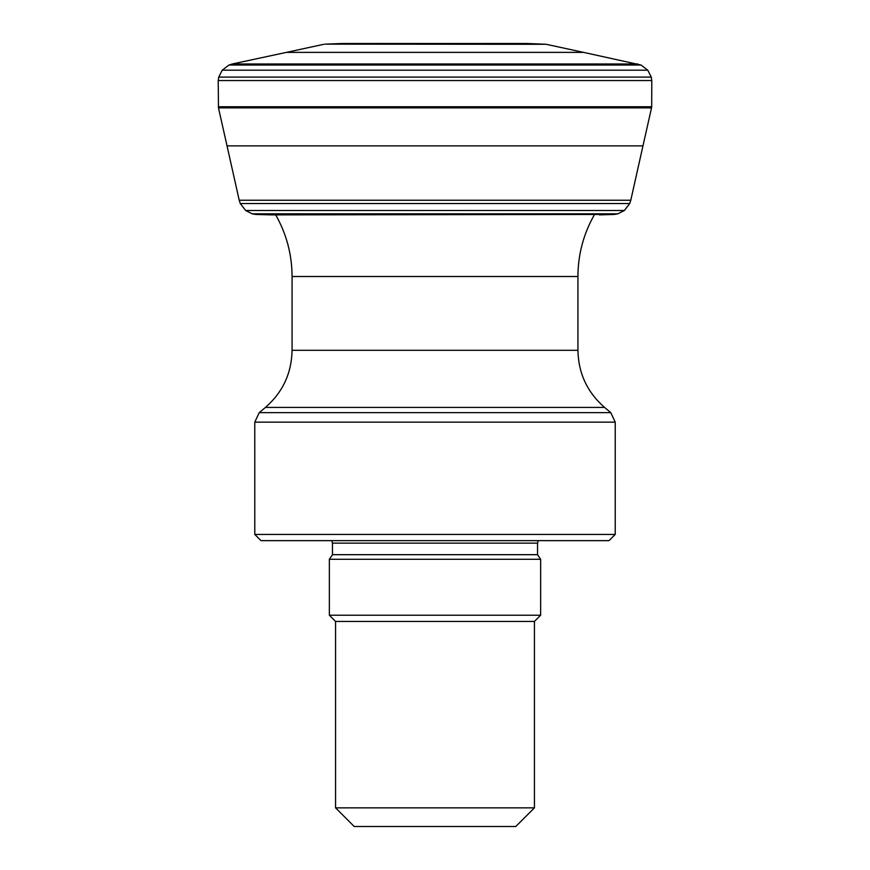 <?xml version="1.0" encoding="UTF-8"?>
<svg xmlns="http://www.w3.org/2000/svg" width="870" height="870" viewBox="0 0 870 870"><rect width="100%" height="100%" fill="white"/><g stroke="black" fill="none" stroke-linecap="round" stroke-linejoin="round"><path stroke-width="1.3" d="M252.148 213.824L255.758 214.444L614.242 214.444L617.852 213.824L252.148 213.824L245.634 210.486L624.366 210.486L617.852 213.824M614.187 214.444L270.603 214.879M324.956 44.142L546.153 44.294L527.524 43.5L342.476 43.5L324.956 44.142L543.957 44.142M218.305 106.749L651.695 106.749L651.532 107.869L218.468 107.869L218.218 80.551L651.782 80.551L651.26 77.104L647.78 70.187L222.22 70.187L228.973 65.032L641.027 65.032L647.78 70.187M615.221 534.43L609 540.64L261 540.64L254.779 534.43L615.221 534.43L615.221 422.146L254.779 422.146L254.79 534.43M335.57 807.86L534.43 807.86L515.79 826.5L354.221 826.5L335.57 807.86L335.57 621.43L329.36 615.21L329.36 559.279L540.64 559.279L537.54 554.679L537.54 543.13L538.204 540.64M335.57 621.43L534.43 621.43L540.64 615.21L540.64 559.279M329.36 615.21L540.64 615.21M245.634 210.486L240.272 203.536L239.217 200.252L630.783 200.252L629.728 203.536L624.366 210.486M239.217 200.252L227.037 145.888L642.963 145.888L630.783 200.252M240.272 203.536L629.728 203.536M323.847 44.294L286.437 52.374L583.563 52.374L641.027 65.032M286.437 52.374L232.301 63.978L637.699 63.978M218.218 80.551L218.74 77.104L651.26 77.104M259.238 412.63L610.773 412.63L604.563 407.421L265.437 407.421L259.238 412.63M292.07 276.508L292.07 350.295L577.93 350.295L577.93 276.508L292.07 276.508C291.972 254.334 286.415 233.617 275.42 214.368M329.36 559.279L332.471 554.679L332.46 543.13L537.54 543.13M332.471 554.679L537.54 554.679M255.758 214.444L270.592 214.879M599.408 214.879L614.242 214.444M546.153 44.294L583.563 52.374M232.301 63.978L228.973 65.032M218.74 77.104L222.22 70.187M651.782 80.551L651.695 106.749M227.037 145.888L218.468 107.869M642.963 145.888L651.532 107.869M604.563 407.421C587.261 392.305 578.387 373.263 577.93 350.295M292.07 350.295C291.613 373.263 282.739 392.305 265.437 407.421M577.93 276.508C578.028 254.334 583.585 233.617 594.58 214.368M615.221 422.146L610.773 412.63M259.227 412.63L254.779 422.146M332.46 543.13L331.796 540.64M534.43 807.86L534.43 621.43"/></g></svg>
